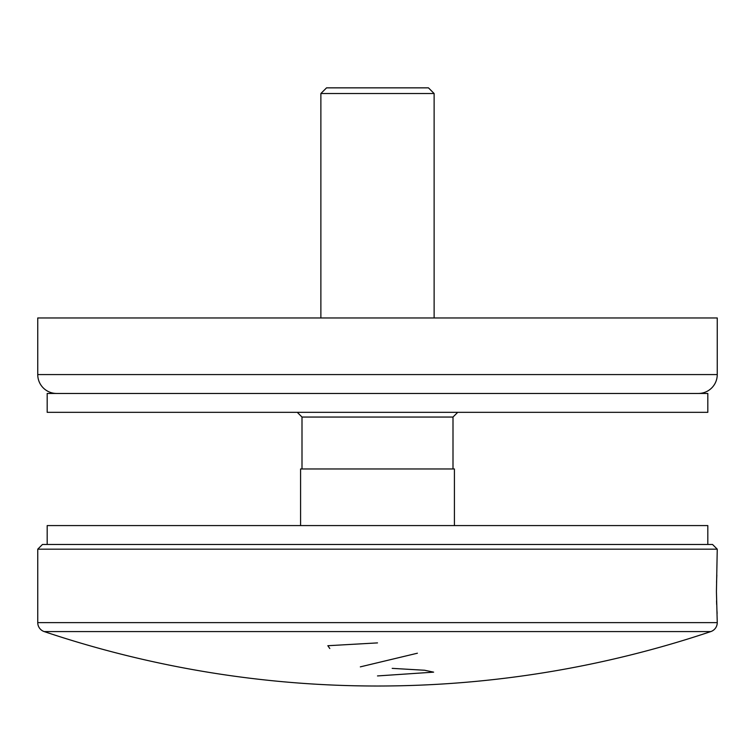 <?xml version="1.0" encoding="UTF-8"?>
<svg xmlns="http://www.w3.org/2000/svg" width="755" height="755" viewBox="0 0 755 755"><rect width="100%" height="100%" fill="white"/><g stroke="black" fill="none" stroke-linecap="round" stroke-linejoin="round"><path stroke-width="1.13" d="M42.469 544.459L712.531 544.459L717.25 549.178L37.75 549.178L42.469 544.459M717.25 549.178L716.429 591.646L717.25 622.63A9.438 9.438 0 0 1 710.814 631.576L44.186 631.576A9.438 9.438 0 0 1 37.75 622.63L37.75 549.178M716.552 582.464L716.835 574.999M717.127 613.466L716.995 611.276M716.674 604.595L716.552 600.81M453 468.959L453 417.053L302 417.053L297.281 412.334M453 417.053L457.719 412.334M47.188 412.334L707.812 412.334L707.812 393.459L47.188 393.459L47.188 412.334M302 468.959L302 417.053M707.812 544.459L707.812 525.584L47.188 525.584L47.188 544.459M454.416 525.584L454.416 468.959L300.584 468.959L300.584 525.584M320.875 93.516L326.537 87.854L428.462 87.854L434.125 93.516L320.875 93.516L320.875 317.959M434.125 93.516L434.125 317.959M717.25 374.584L717.25 317.959L37.75 317.959L37.75 374.584L717.25 374.584A18.875 18.875 0 0 1 698.375 393.459M56.625 393.459A18.875 18.875 0 0 1 37.75 374.584M377.5 642.901L327.83 645.714L329.803 648.526M417.402 653.217L360.324 666.863M392.185 668.364L424.593 670.251L433.634 672.148L377.5 675.933M37.75 622.63L717.25 622.63M44.186 631.576A1047.562 1047.562 0 0 0 710.814 631.576"/></g></svg>
